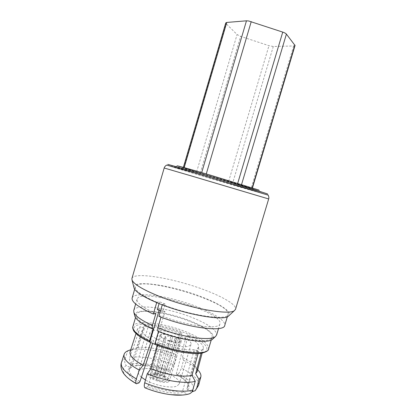 <?xml version="1.0" encoding="UTF-8"?>
<svg xmlns="http://www.w3.org/2000/svg" width="416" height="416" viewBox="0 0 416 416"><rect width="100%" height="100%" fill="white"/><g stroke="black" fill="none" stroke-linecap="round" stroke-linejoin="round"><path stroke-width="0.31" stroke-dasharray="2.08 1.56" d="M206.232 174.034L183.3 167.638L196.607 171.954L252.382 188.193L206.263 173.935M259.771 191.615L258.939 190.076C257.847 190.299 198.297 172.812 181.522 167.362L177.18 165.854L175.646 166.691L180.154 168.215C197.486 173.758 258.549 191.719 259.771 191.615L209.44 176.233L175.646 166.691M235.695 184.954C206.565 176.457 168.99 165.095 167.887 164.388L166.613 165.079C167.835 165.76 206.107 177.294 235.758 185.968L268.226 195.177L267.535 193.903L235.695 184.954M131.914 278.502C133.765 271.268 175.126 278.554 205.228 290.202C223.512 297.076 236.876 305.016 235.555 309.197M133.942 287.529C132.574 279.136 172.734 285.433 201.744 296.889C219.773 303.758 232.274 311.865 228.935 315.666M134.727 315.692C133.026 307.102 167.055 311.189 191.396 321.407C206.539 327.496 216.471 335.052 212.94 338.858M133.754 310.461C135.496 303.181 169.052 307.954 193.19 317.949C208.931 324.464 216.731 330.148 216.601 335M152.688 330.585C162.308 327.761 193.409 338.926 191.001 344.479L189.015 346.065C180.528 349.643 146.983 337.73 150.062 332.353C150.322 331.531 151.195 330.944 152.688 330.585M141.414 377.208C139.017 375.128 138.029 373.313 138.455 371.769C138.772 370.739 139.703 369.954 141.242 369.408C151.232 365.258 182.114 376.849 179.27 383.859L177.138 385.949C171.818 388.736 154.981 385.637 145.491 380.006M157.321 309.598L159.463 309.228L164.954 311.464L155.21 344.464L154.929 344.349M168.334 381.893C163.566 384.384 146.567 378.061 148.309 374.488L149.677 373.292C154.742 371.03 171.085 377.151 169.525 380.77L168.334 381.893M161.221 334.22L159.936 335.114C158.418 337.932 175.542 344.032 180.107 342.269L181.215 341.422C182.551 338.556 166.088 332.66 161.221 334.22M154.45 378.284L153.473 378.669L163.899 338.546L166.104 337.943L156.286 375.471L154.45 378.284C152.006 376.75 151.518 375.606 152.979 374.847C154.872 374.275 157.513 374.566 160.898 375.731L160.358 373.885L170.747 336.669C167.508 335.842 165.62 335.821 165.084 336.612L166.104 337.943M158.87 376.657C161.71 377.458 163.431 377.437 164.039 376.6L163.868 375.903L162.911 375.055L163.337 376.849L165.412 378.534C165.979 380.926 163.15 381.222 156.931 379.434L158.87 376.657L170.435 339.789L168.256 340.413C174.964 342.456 179.015 342.716 180.398 341.193C180.596 340.288 179.499 339.191 177.102 337.891L164.263 376.48C166.722 377.858 167.835 379.101 167.591 380.208C166.052 382.028 162.172 381.898 155.964 379.824L168.256 340.413M156.931 379.434L155.964 379.824M150.238 375.071L160.742 335.374C162.11 333.804 166.145 334.043 172.853 336.092L161.824 375.362C155.6 373.287 151.736 373.188 150.238 375.071C150.051 376.132 151.128 377.333 153.473 378.669M160.742 335.374C160.592 336.237 161.642 337.293 163.899 338.546M161.824 375.362L160.898 375.731M156.286 375.471L155.178 373.979L155.704 373.485C156.78 373.142 158.33 373.272 160.358 373.885M170.435 339.789C173.644 340.605 175.526 340.631 176.082 339.872L175.022 338.484L162.911 375.055M163.337 376.849L164.263 376.48M172.853 336.092L170.747 336.669M175.022 338.484L177.102 337.891M192.067 392.028C196.123 386.948 191.636 380.905 178.61 373.906L176.53 374.878C181.683 377.614 185.344 380.396 187.502 383.23C189.53 386.006 189.602 388.32 187.72 390.177L191.844 391.934M168.62 371.301L170.752 370.36C157.144 364.931 140.655 362.185 131.16 363.99L135.06 365.929C144.518 364.728 155.704 366.517 168.62 371.301L168.423 370.458L180.024 333.424L182.042 332.878L175.334 354.281L176.27 357.094C161.122 351.052 142.584 347.786 132.22 349.586L129.792 357.516C140.26 355.555 158.74 358.717 173.857 364.79L170.752 370.36M138.965 382.907C128.112 376.293 125.2 371.171 130.234 367.546L126.292 365.57C121.092 368.612 122.195 373.214 129.594 379.361M182.567 395.054L187.907 394.118L183.503 392.236C175.984 394.358 160.285 392.132 147.477 386.932L144.986 387.837M178.61 373.906L181.454 368.176C193.445 374.306 199.15 380.037 198.567 385.367M131.16 363.99C129.646 362.05 129.189 359.892 129.792 357.516M121.446 362.523C121.95 361.057 123.157 359.866 125.065 358.951C124.389 361.379 124.8 363.584 126.292 365.57M187.907 394.118L189.509 393.77M164.954 311.464L162.838 311.849L165.142 304.049L162.37 304.486L162.271 304.824M155.022 344.448L155.21 344.464C160.529 346.658 167.31 348.79 175.557 350.87C186.742 353.46 199.17 354.406 204.641 352.113C213.034 347.199 196.357 337.428 186.732 333.7C177.7 329.664 154.388 322.696 139.864 324.537C126.23 326.966 138.746 337.397 149.776 342.092M157.83 331.245L158.605 331.058L158.475 331.5M158.881 316.311L161.392 315.822L161.008 317.132M183.508 360.277L182.458 357.396C188.209 360.23 192.405 363.106 195.052 366.018L198.292 370.386C195.166 366.938 190.237 363.568 183.508 360.277L181.454 368.176M173.857 364.79L176.27 357.094M125.065 358.951L127.759 350.839M195.052 366.018C196.877 368.087 197.595 369.933 197.2 371.566M182.458 357.396L188.172 335.442L186.191 336.014L176.29 374.015L176.53 374.878M176.29 374.015C181.189 376.626 184.662 379.272 186.711 381.961C187.99 383.692 188.453 385.268 188.105 386.677L186.945 388.549L197.47 348.468L201.812 350.314L201.027 353.314M187.72 390.177L186.945 388.549M132.22 349.586L137.264 347.719L144.009 325.733L148.008 327.434L136.38 365.316C145.408 364.203 156.088 365.919 168.423 370.458M136.38 365.316L135.06 365.929M137.264 347.719C146.219 346.284 162.178 349.112 175.334 354.281M130.109 351.692L132.959 348.925L130.744 349.742M150.732 342.54L151.154 341.281L153.608 340.61L152.677 343.403M139.989 381.498C132.09 376.865 128.596 372.804 129.511 369.32L131.602 366.912L144.43 328.234L140.405 326.513L132.959 348.925M130.234 367.546L131.602 366.912M198.12 353.584L198.728 351.421L194.345 349.549L182.744 390.567C175.516 392.522 160.644 390.39 148.439 385.476L160.222 343.481L157.81 344.172L157.461 345.41M147.477 386.932L148.439 385.476M182.744 390.567L183.503 392.236M159.463 309.228L159.13 310.367M188.172 335.442C198.619 340.34 203.7 344.661 203.398 348.405L201.812 350.314M197.47 348.468L198.739 346.887C199.03 343.772 194.844 340.148 186.191 336.014M180.024 333.424C167.44 328.89 156.77 326.893 148.008 327.434M144.009 325.733C152.693 324.683 168.818 327.782 182.042 332.878M151.154 341.281C141.284 336.32 136.744 332.192 137.524 328.895L140.405 326.513M144.43 328.234L142.262 330.158C141.601 332.951 145.382 336.435 153.608 340.61M160.222 343.481C172.479 348.28 187.616 350.912 194.345 349.549M198.728 351.421C191.012 353.236 172.51 350.054 157.81 344.172M156.692 302.604L156.796 302.245L159.609 301.829L159.094 303.586M153.14 328.739C141.222 323.092 135.611 318.474 136.302 314.886C139.22 302.552 216.325 325.395 212.056 337.324C211.526 343.647 182.088 340.631 158.605 331.058M155.875 313.55C142.662 307.554 136.38 302.786 137.041 299.25C139.958 287.16 224.094 312.083 219.955 323.809C219.632 330.08 187.268 326.134 161.392 315.822M132.142 297.981C134.02 292.209 157.763 294.341 181.49 301.418C205.249 308.407 226.325 319.55 224.749 325.411M162.838 311.849L160.472 310.918M156.796 302.245C141.851 295.682 134.706 290.592 135.366 286.972C138.486 274.648 232.138 302.39 228.046 314.423C227.942 320.902 191.49 315.921 162.37 304.486M165.142 304.049L159.609 301.829M295.043 45.49L293.675 45.973L273.291 46.483L268.96 45.682L240.609 36.358L237.068 34.559L226.112 23.634L225.774 22.901M268.668 198.957L164.185 168.007M132.891 326.524C134.633 319.166 165.5 323.024 187.543 332.472C201.848 338.598 208.858 344.089 208.577 348.946M228.608 181.506L268.96 45.682M273.291 46.483L232.778 182.723M200.304 173.082L240.609 36.358M293.675 45.973L251.259 187.902M196.607 171.954L237.068 34.559M252.205 187.762L252.106 188.089M183.799 167.814L226.112 23.634M191.001 344.479L179.27 383.859M159.936 335.114L148.309 374.488M155.704 373.485L152.979 374.847M155.178 373.979L165.084 336.612M164.039 376.6L176.082 339.872M163.868 375.903L165.412 378.534M167.591 380.208L180.398 341.193M181.215 341.422L169.525 380.77M186.711 381.961L187.502 383.23M150.062 332.353L138.455 371.769M203.398 348.405L202.134 353.127M198.739 346.887L188.105 386.677M137.524 328.895L136.016 333.544M142.262 330.158L129.511 369.32M136.302 314.886L135.507 317.595M212.056 337.324L211.245 340.028M137.041 299.25L135.652 303.997M219.955 323.809L218.535 328.546M135.366 286.972L134.685 289.297M228.046 314.423L227.349 316.748M252.382 188.193L252.481 187.85"/><path stroke-width="0.62" d="M183.373 167.388L225.774 22.901L226.772 22.443L246.464 20.816L248.612 20.961L282.745 32.11C284.591 32.744 285.813 33.41 286.406 34.102L295.043 45.49L252.481 187.85M177.18 165.854C176.27 165.344 190.211 169.218 210.064 175.048L258.939 190.076M167.887 164.388L196.576 172.37L246.345 187.158L267.535 193.903M158.917 296.192C142.839 289.619 133.879 284.248 132.033 280.072L131.914 278.502L164.185 168.007L194.085 176.743L268.668 198.957L235.555 309.197L234.593 310.45C229.928 315.63 188.76 308.318 158.917 296.192M228.935 315.666L228.4 316.16C223.73 321.183 186.056 314.709 158.829 303.477C144.123 297.378 135.886 292.297 134.124 288.236L133.942 287.529M212.94 338.858L212.399 339.352C207.652 343.996 179.603 340.122 157.83 331.245L157.867 327.777C180.882 337.137 210.6 341.338 215.457 336.544L216.601 335L218.535 328.546M154.929 344.349L149.573 342.072L149.516 341.037L153.14 328.739L152.355 328.921L152.37 325.458L155.875 313.55L153.332 314.023L156.692 302.604M191.844 391.934L195.234 390.645L196.758 388.029L198.994 379.522L200.824 376.958L198.567 385.367L196.758 388.029M129.594 379.361L136.432 383.776L138.965 382.907L139.989 381.498L152.677 343.403M171.122 394.716L175.193 395.075C180.965 395.403 185.734 394.971 189.509 393.78C191.11 393.089 192.202 391.836 192.78 390C183.539 393.12 161.819 390.021 144.706 382.798C144.04 385.419 144.134 387.098 144.986 387.837C153.681 391.342 162.391 393.635 171.122 394.716L182.567 395.054M136.432 383.776L136.386 383.744C135.6 382.99 135.595 381.368 136.36 378.877C125.206 372.606 120.234 367.156 121.446 362.523C120.52 365.274 120.858 368.274 122.455 371.524C123.994 374.499 127.416 378.602 136.386 383.744M154.96 343.408L155.022 344.448C162.053 347.194 168.267 349.268 179.457 351.77C187.075 353.044 192.748 353.668 196.477 353.631L201.542 353.231C206.383 351.936 208.728 350.506 208.577 348.946C207.901 355.753 178.36 353.168 154.96 343.408L158.475 331.5M161.008 317.132L157.867 327.777M162.271 304.824L158.881 316.311C187.902 327.98 224.479 332.452 224.749 325.411L227.349 316.748M198.292 370.386C200.444 372.824 201.287 375.019 200.824 376.958M130.744 349.742L127.759 350.839C125.83 351.697 124.623 352.83 124.14 354.245C122.996 358.68 128.045 363.969 139.282 370.105L136.36 378.877M192.78 390L195.244 381.274C186.134 384.202 164.367 380.952 147.238 373.786L144.706 382.798M145.491 380.006L141.414 377.208M202.134 353.127L197.2 371.566L195.671 373.714L198.994 379.522M195.671 373.714L201.027 353.314M139.282 370.105L143.166 365.243C133.505 359.98 129.152 355.467 130.109 351.692L136.016 333.544M150.732 342.54L143.166 365.243M198.12 353.584L191.979 375.341L195.244 381.274M191.979 375.341C183.914 377.598 165.568 374.769 150.899 368.774L147.238 373.786M150.899 368.774L157.461 345.41M159.13 310.367L149.776 342.092M159.094 303.586L157.321 309.598L160.472 310.918M152.355 328.921C142.147 324.163 136.328 319.987 134.909 316.399L134.727 315.692M152.37 325.458C141.518 320.45 135.356 316.092 133.874 312.38L133.754 310.461L135.652 303.997M153.332 314.023C138.45 307.278 131.388 301.933 132.142 297.981L134.685 289.297M251.233 21.622L206.263 173.935M268.668 198.957C268.533 199.259 269.412 197.818 268.226 195.177L195.811 173.29L166.613 165.079C164.18 166.65 164.133 168.334 164.185 168.007M149.516 341.037C137.654 335.234 132.116 330.398 132.891 326.524C132.47 327.231 132.699 328.567 133.567 330.528C133.884 331.36 135.158 332.769 137.384 334.76C140.431 337.184 144.492 339.622 149.573 342.072M294.887 44.985L252.205 187.762M286.406 34.102L241.582 184.47M184.168 167.606L226.772 22.443M282.745 32.11L237.723 183.295M201.703 172.609L246.464 20.816M134.124 288.236L132.033 280.072M212.399 339.352L215.457 336.544M198.567 385.367L195.25 390.66M124.14 354.245L121.446 362.523M135.507 317.595L132.891 326.524M211.245 340.028L208.577 348.946M134.909 316.399L133.874 312.38M228.4 316.16L234.593 310.45"/></g></svg>
